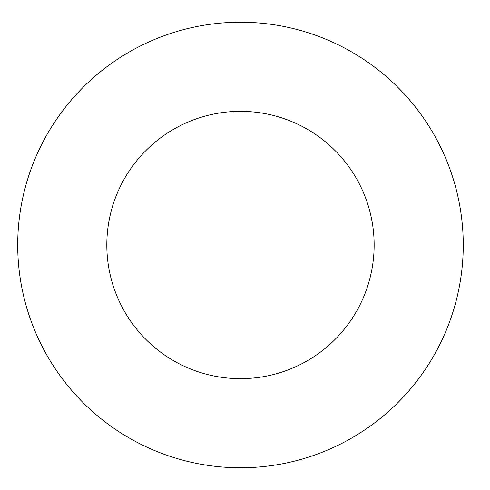 <?xml version="1.0" encoding="UTF-8"?>
<svg xmlns="http://www.w3.org/2000/svg" width="490" height="490" viewBox="0 0 490 490"><rect width="100%" height="100%" fill="white"/><g stroke="black" fill="none" stroke-linecap="round" stroke-linejoin="round"><path stroke-width="0.73" d="M374.146 245A133.66 133.66 0 0 1 173.656 360.756A133.66 133.66 0 0 1 173.656 129.244A133.66 133.66 0 0 1 374.146 245M463.258 245A222.766 222.766 0 0 1 129.103 437.925A222.766 222.766 0 0 1 129.103 52.075A222.766 222.766 0 0 1 463.258 245"/></g></svg>
